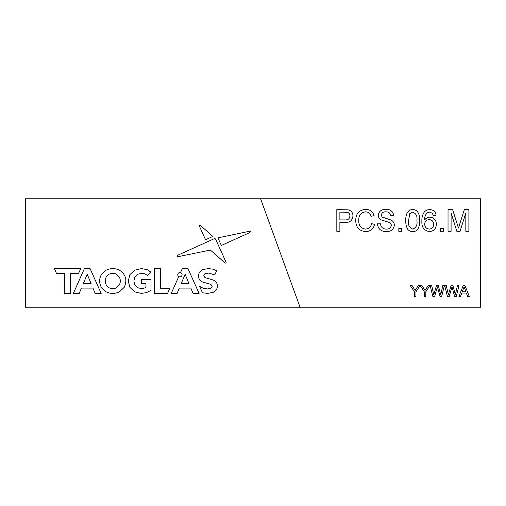 <?xml version="1.0" encoding="UTF-8"?>
<svg xmlns="http://www.w3.org/2000/svg" width="506" height="506" viewBox="0 0 506 506"><rect width="100%" height="100%" fill="white"/><g stroke="black" fill="none" stroke-linecap="round" stroke-linejoin="round"><path stroke-width="0.76" d="M178.77 276.523A2.169 2.169 0 0 0 182.065 274.986A2.169 2.169 0 0 0 180.515 272.601L182.305 268.585L187.979 268.585L199.079 293.404L193.052 293.404L190.851 288.091L179.326 288.091L177.132 293.404L171.243 293.404L178.77 276.523A2.169 2.169 0 0 1 180.515 272.601M260.59 198.788L25.3 198.788L25.3 307.212L480.7 307.212L480.7 198.788L260.59 198.788L300.052 307.212M119.505 291.798L124.198 287.357C127.442 280.197 125.874 274.48 119.505 270.198C115.026 268.047 110.542 268.047 106.045 270.198L101.352 274.638C99.087 278.876 99.087 283.113 101.352 287.357L106.045 291.798C110.542 293.942 115.026 293.942 119.505 291.798M108.942 287.699C111.503 289.002 114.065 289.002 116.627 287.699L119.315 284.973C120.618 282.323 120.618 279.673 119.315 277.022L116.627 274.296C114.065 272.993 111.503 272.993 108.942 274.296L106.254 277.022C104.951 279.673 104.951 282.323 106.254 284.973L108.942 287.699M189.042 283.727L185.107 274.227L181.173 283.727L189.042 283.727M167.562 293.404L169.649 288.724L160.37 288.724L160.37 268.585L154.621 268.585L154.621 293.404L167.562 293.404M216.448 282.165L213.45 280.103L205.031 277.617L203.747 275.783L204.86 273.797L208.308 273.044L214.81 274.853L216.657 270.704L212.83 269.135L208.339 268.585L202.767 269.578L199.358 272.272L198.225 276.061L199.478 279.9L202.476 281.987L209.794 284.049L211.508 284.954L212.178 286.377L211.046 288.249L207.549 288.951L203.298 288.262L199.642 286.453L202.463 292.759L207.517 293.404L213.102 292.411L216.549 289.723L217.7 285.966L216.448 282.165M215.505 238.933L214.55 238.573L177.359 255.422C176.79 256.125 176.948 256.555 177.853 256.719L210.407 250.046L224.904 262.918C225.727 263.259 226.119 263.038 226.074 262.26L215.505 238.933M249.894 232.532C250.521 231.837 250.369 231.413 249.445 231.267L217.903 237.864L221.35 245.467L249.894 232.532M199.44 226.252L205.55 239.73L212.83 236.435L200.597 225.581C199.781 225.183 199.396 225.41 199.44 226.252M141.402 279.363L141.402 283.727L145.949 283.727L145.949 287.648L141.629 288.673L137.607 287.699L134.843 284.973L133.85 280.994L134.843 276.984L137.619 274.277L141.699 273.316C143.906 273.316 145.817 274.069 147.436 275.561L151.028 272.247L147.151 269.647L141.427 268.585L134.64 270.179L129.928 274.6L128.227 280.994L129.928 287.389L134.602 291.81L141.326 293.404L146.5 292.62L151.028 290.355L151.028 279.363L141.402 279.363M64.673 273.265L64.673 293.404L70.423 293.404L70.423 273.265L78.639 273.265L80.726 268.585L54.338 268.585L56.425 273.265L64.673 273.265M92.952 288.091L95.147 293.404L101.175 293.404L90.081 268.585L84.407 268.585L73.345 293.404L79.227 293.404L81.428 288.091L92.952 288.091M91.143 283.727L87.209 274.227L83.269 283.727L91.143 283.727M339.88 231.312L336.825 231.312L336.825 209.629L348.008 209.832C351.202 210.534 352.853 212.545 352.948 215.86C352.505 220.433 349.918 222.615 345.193 222.419L339.88 222.419L339.88 231.312M339.88 219.914L345.111 219.914C348.039 220.072 349.633 218.75 349.893 215.948C349.912 214.196 349.134 212.988 347.559 212.324L339.88 212.128L339.88 219.914M365.496 229.091C368.874 228.851 370.898 227.042 371.575 223.658L374.636 224.373C373.434 228.971 370.487 231.375 365.781 231.59C359.121 231.008 355.769 227.245 355.731 220.312C355.87 213.646 359.203 209.996 365.718 209.351C370.006 209.465 372.789 211.565 374.079 215.651L371.018 216.309C370.265 213.475 368.45 211.989 365.572 211.856C360.886 212.495 358.627 215.309 358.786 220.3C358.52 225.372 360.759 228.307 365.496 229.091M386.495 231.59C381.1 231.64 378.071 229.047 377.413 223.81L380.474 223.81C380.91 227.232 382.871 228.99 386.363 229.091C389.146 229.161 390.796 227.902 391.315 225.309C391.208 223.842 390.436 222.868 389.006 222.381L381.448 219.977C379.437 219.035 378.368 217.472 378.248 215.29C378.956 211.242 381.467 209.263 385.774 209.351C390.385 209.25 393.067 211.381 393.82 215.746L390.758 215.746C390.309 213.064 388.69 211.767 385.901 211.856C383.346 211.672 381.815 212.754 381.309 215.088L382.087 217.004L390.613 219.914C392.979 220.894 394.237 222.64 394.376 225.157C393.643 229.446 391.018 231.59 386.495 231.59M407.88 229.503C406.286 226.783 405.584 223.823 405.774 220.616C405.515 216.106 407.001 209.402 412.725 209.629C418.443 209.408 419.923 216.113 419.676 220.616C419.936 225.126 418.443 231.824 412.725 231.59C410.783 231.634 409.171 230.938 407.88 229.503M408.551 220.61C407.868 224.866 409.259 227.687 412.725 229.091C416.191 227.687 417.577 224.86 416.893 220.61C417.577 216.34 416.179 213.513 412.694 212.128L409.809 213.614L408.551 220.61M429.815 209.629C433.408 209.788 435.495 211.641 436.077 215.189L433.294 215.467L432.295 213.241L429.638 212.128L427.266 212.773C425.299 214.727 424.433 217.137 424.679 219.996C425.944 218.137 427.703 217.188 429.948 217.137C434.047 217.637 436.178 219.983 436.355 224.171C436.147 228.649 433.863 231.122 429.499 231.59C423.984 230.609 421.447 227.131 421.896 221.16C421.694 217.846 422.478 214.822 424.262 212.09C425.729 210.42 427.583 209.598 429.815 209.629M424.679 224.114C424.838 227.112 426.375 228.769 429.29 229.091C432.111 228.775 433.541 227.169 433.572 224.259C433.49 221.375 432.029 219.832 429.177 219.636C426.387 219.844 424.888 221.337 424.679 224.114M451.093 231.312L448.031 231.312L448.031 209.629L452.63 209.629L458.461 228.029L464.325 209.629L468.885 209.629L468.885 231.312L465.824 231.312L465.824 212.963L460.043 231.312L456.842 231.312L451.093 212.963L451.093 231.312M415.938 296.371L414.408 296.371L414.408 291.779L410.239 285.529L412.048 285.529L415.173 290.457L418.298 285.529L420.106 285.529L415.938 291.779L415.938 296.371M434.641 296.371L432.832 296.371L430.1 285.529L431.681 285.529L433.781 294.853L436.482 285.529L438.322 285.529L440.732 294.853L442.839 285.529L444.42 285.529L441.687 296.371L440.005 296.371L437.399 286.839L434.641 296.371M449.233 296.371L447.424 296.371L444.698 285.529L446.273 285.529L448.379 294.853L451.08 285.529L452.921 285.529L455.33 294.853L457.437 285.529L459.012 285.529L456.279 296.371L454.603 296.371L451.997 286.839L449.233 296.371M460.542 296.371L458.923 296.371L463.224 285.529L464.951 285.529L469.258 296.371L467.633 296.371L466.399 293.037L461.776 293.037L460.542 296.371M463.351 288.781L462.237 291.785L465.937 291.785L464.091 286.782L463.351 288.781M401.606 231.312L398.823 231.312L398.823 228.535L401.606 228.535L401.606 231.312M443.307 231.312L440.524 231.312L440.524 228.535L443.307 228.535L443.307 231.312M425.805 296.371L424.275 296.371L424.275 291.779L420.214 285.529L421.915 285.529L425.046 290.457L428.165 285.529L429.973 285.529L425.805 291.779L425.805 296.371"/></g></svg>
